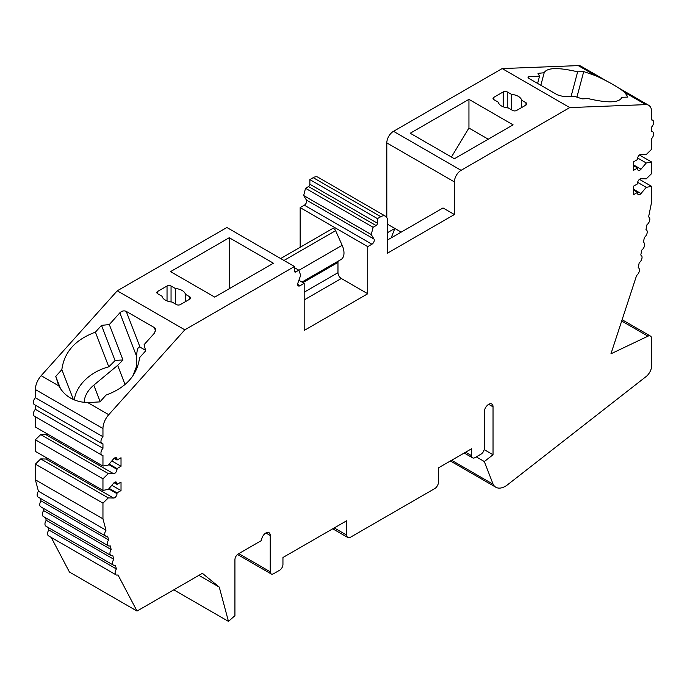 <?xml version="1.0" encoding="UTF-8"?>
<svg xmlns="http://www.w3.org/2000/svg" width="687" height="687" viewBox="0 0 687 687"><rect width="100%" height="100%" fill="white"/><g stroke="black" fill="none" stroke-linecap="round" stroke-linejoin="round"><path stroke-width="1.03" d="M125.068 384.574L117.666 365.364L122.99 360.057L109.319 324.573L101.504 325.363L95.416 332.156C75.398 339.541 64.209 352.019 61.856 369.606L55.767 376.39L58.781 385.854L41.168 375.686L117.245 290.807L226.899 227.5L294.474 266.522L294.474 271.15A1.889 1.091 120 0 0 294.869 272.018A1.889 1.091 120 0 0 295.814 271.923L298.819 270.189L294.474 267.681M84.123 402.281A28.39 21.005 158.9 0 1 93.81 385.149L117.666 365.364M132.806 376.072L136.653 366.145L137.709 366.755M171.054 301.937L171.054 286.007A2.842 1.64 -0 0 0 167.035 286.007L157.666 291.417A2.842 1.64 -0 0 0 156.842 292.576A2.842 1.64 -0 0 0 157.666 293.735L162.02 296.252A11.825 6.827 -0 0 0 165.361 300.107A11.825 6.827 -0 0 0 172.059 302.04L176.404 304.556A2.842 1.64 -0 0 0 180.423 304.556L189.784 299.146A2.842 1.64 -0 0 0 190.617 297.986A2.842 1.64 -0 0 0 189.784 296.827L185.438 294.319A11.825 6.827 -0 0 0 175.4 288.523L175.4 303.972M493.867 97.314A2.842 1.64 0 0 0 493.034 98.473A2.842 1.64 0 0 0 493.867 99.632L493.867 97.314L503.236 91.912A2.842 1.64 0 0 1 507.246 91.912L511.6 94.42L511.6 109.868M493.867 99.632L498.221 102.148A11.825 6.827 0 0 0 501.562 106.013A11.825 6.827 0 0 0 508.251 107.936L512.605 110.452A2.842 1.64 0 0 0 516.615 110.452L525.984 105.042A2.842 1.64 0 0 0 526.817 103.883A2.842 1.64 0 0 0 525.984 102.724L521.639 100.216A11.825 6.827 0 0 0 511.6 94.42M171.054 286.007L175.4 288.523M185.438 301.653L185.438 294.319M521.639 107.55L521.639 100.216M621.804 97.314L627.884 97.073L624.869 92.53C618.996 87.601 609.326 82.019 595.861 75.776L583.727 71.577L577.638 71.817C558.179 67.257 547.015 67.566 544.156 72.745L537.99 73.363L539.544 76.188L529.016 76.592L527.856 77.073L529.325 78.644L557.423 94.866L563.812 96.678L574.341 96.274L582.155 98.859L588.235 98.619C607.703 103.179 618.867 102.87 621.726 97.691L621.606 98.052M576.9 97.168L583.727 71.577M571.086 96.403L577.638 71.817M238.793 553.636L270.231 571.79L270.231 535.482A6.149 3.555 120 0 0 268.96 532.665A6.149 3.555 120 0 0 264.22 534.314A6.149 3.555 120 0 0 261.532 540.497L238.269 553.928A4.732 2.731 120 0 0 234.928 559.725L234.928 615.664L228.462 621.392L219.273 587.11L202.382 573.319L137.022 611.061L117.975 574.899A4.732 2.731 -60 0 1 116.112 574.89A4.732 2.731 -60 0 1 116.395 568.973L115.382 565.203A4.732 2.731 -60 0 1 113.518 565.195A4.732 2.731 -60 0 1 113.793 559.278L112.78 555.508A4.732 2.731 -60 0 1 110.916 555.5A4.732 2.731 -60 0 1 111.2 549.591L110.186 545.813A4.732 2.731 -60 0 1 108.323 545.804A4.732 2.731 -60 0 1 108.598 539.896L107.584 536.118A4.732 2.731 -60 0 1 105.721 536.109A4.732 2.731 -60 0 1 106.004 530.201L102.956 518.84L102.956 503.142L108.306 497.92L113.587 498.049A3.315 1.915 120 0 0 117.005 493.67L117.005 492.897L121.024 490.578L121.024 482.085L117.005 484.404L117.005 483.631A3.315 1.915 120 0 0 116.326 482.111A3.315 1.915 120 0 0 113.587 483.201L108.306 489.419L102.956 490.381L102.956 478.805L108.306 473.583L113.587 473.712A3.315 1.915 120 0 0 117.005 469.333L117.005 468.56L121.024 466.241L121.024 457.748L117.005 460.058L117.005 459.285A3.315 1.915 120 0 0 116.326 457.774A3.315 1.915 120 0 0 113.587 458.864L108.306 465.082L102.956 466.044L102.956 455.404A4.732 2.731 -60 0 1 101.934 455.189A4.732 2.731 -60 0 1 102.956 448.319L102.956 443.811A4.732 2.731 -60 0 1 101.934 443.596A4.732 2.731 -60 0 1 102.956 436.734L102.956 428.551A14.195 8.192 -60 0 1 108.752 414.699L87.799 402.608L99.933 401.886L106.013 395.102C126.03 387.717 137.22 375.231 139.581 357.652L145.661 350.859L144.107 344.659L154.635 332.92L155.623 329.064L154.335 327.587L126.228 311.366C124.021 310.404 121.891 310.885 119.839 312.834L109.319 324.573M87.799 402.608C74.333 402.058 64.664 396.476 58.781 385.854M60.533 388.765L55.767 376.39M72.35 399.095L72.977 398.469L61.856 369.606M338.202 261.137A4.732 2.731 -120 0 0 337.97 262.425L337.97 272.696A4.732 2.731 -120 0 0 341.31 278.493L367.743 293.753L367.743 246.624L300.159 207.603L304.341 205.19A3.315 1.915 120 0 0 306.419 200.037L303.671 195.537L305.517 188.29L308.523 186.555A1.889 1.091 120 0 0 309.863 184.236L309.863 179.599L313.212 177.667A9.463 5.462 -60 0 1 317.944 177.203L385.519 216.216A9.463 5.462 -60 0 1 387.477 220.544L387.477 253.168L454.39 214.533L443.012 207.963L387.477 240.029M301.979 282.056L341.053 259.497A14.195 8.192 -120 0 0 342.169 245.302L335.6 230.66A2.842 1.64 -120 0 0 332.534 228.582A2.842 1.64 -120 0 0 332.31 228.762M401.199 232.112L394.836 228.445L391.169 237.9M214.722 297.11L170.556 271.614L229.26 237.719L273.426 263.215L214.722 297.11M468.938 99.349L513.095 124.845L454.39 158.74L410.233 133.244L468.938 99.349L468.938 128.048L488.242 139.195M468.938 128.048L451.419 157.022M387.477 232.687L394.836 228.445L387.477 224.194M229.26 288.712L229.26 237.719M540.832 85.291L544.078 73.123M73.062 399.422L72.977 398.469M74.273 399.928A40.688 30.108 158.9 0 1 108.786 366.849L95.416 332.156M108.786 366.849L115.073 360.581L101.504 325.363M228.462 621.392L173.794 589.832M219.273 587.11L198.887 575.345M137.022 611.061L69.439 572.039L51.207 537.414M116.112 574.89L48.537 535.869A4.732 2.731 -60 0 1 48.811 529.96L48.142 527.453M116.395 568.973L48.811 529.96M113.518 565.195L45.935 526.182A4.732 2.731 -60 0 1 46.218 520.265L45.54 517.758M113.793 559.278L46.218 520.265M110.916 555.5L43.341 516.487A4.732 2.731 -60 0 1 43.616 510.57L42.946 508.062M111.2 549.591L43.616 510.57M108.323 545.804L40.739 506.791A4.732 2.731 -60 0 1 41.022 500.875L40.344 498.367M108.598 539.896L41.022 500.875M105.721 536.109L38.146 497.096A4.732 2.731 -60 0 1 38.42 491.179L35.381 479.818L35.381 464.12L40.731 458.907L46.003 459.028A3.315 1.915 120 0 0 47.549 458.392M106.004 530.201L38.42 491.179M102.956 518.84L35.381 479.818M102.956 503.142L35.381 464.12M108.306 497.92L40.731 458.907M117.005 492.897L109.19 488.388M121.024 490.578L111.826 485.271M117.005 484.404L114.076 482.703M102.956 490.381L35.381 451.368L35.381 439.783L40.731 434.562L46.003 434.691A3.315 1.915 120 0 0 47.549 434.055M102.956 478.805L35.381 439.783M108.306 473.583L40.731 434.562M117.005 468.56L109.19 464.043M121.024 466.241L111.826 460.934M117.005 460.058L114.076 458.366M102.956 466.044L35.381 427.031L35.381 416.769M101.934 455.189L34.35 416.167A4.732 2.731 -60 0 1 35.381 409.306L35.381 405.175M102.956 448.319L35.381 409.306M101.934 443.596L34.35 404.583A4.732 2.731 -60 0 1 35.381 397.713L35.381 389.538A14.195 8.192 -60 0 1 41.168 375.686M102.956 436.734L35.381 397.713M108.752 414.699L184.82 329.829L117.245 290.807M184.82 329.829L294.474 266.522M298.819 270.189L300.666 275.307L297.918 282.984A3.315 1.915 120 0 0 298.338 285.904A3.315 1.915 120 0 0 299.996 285.74L304.178 283.319L298.888 280.27M304.178 283.319L304.178 330.456L367.743 293.753M300.159 247.268L300.159 207.603M367.743 246.624L371.925 244.211A3.315 1.915 120 0 0 374.003 239.059L371.255 234.55L303.671 195.537M371.255 234.55L373.101 227.303L305.517 188.29M373.101 227.303L376.107 225.568A1.889 1.091 120 0 0 377.446 223.249L377.446 218.621L309.863 179.599M377.446 218.621L380.787 216.688A9.463 5.462 -60 0 1 385.519 216.216M386.807 217.564L386.807 142.905A9.463 5.462 -60 0 1 393.505 131.311L502.18 68.571L578.248 65.609A14.195 8.192 -60 0 1 581.108 66.27L606.466 80.911M454.39 214.533L454.39 181.918A9.463 5.462 -60 0 1 461.08 170.324L569.755 107.584L502.18 68.571M569.755 107.584L645.832 104.622A14.195 8.192 -60 0 1 648.683 105.283A14.195 8.192 -60 0 1 651.62 111.783L651.62 119.967A4.732 2.731 -60 0 1 652.65 120.182A4.732 2.731 -60 0 1 651.62 127.043L651.62 131.552A4.732 2.731 -60 0 1 652.65 131.767A4.732 2.731 -60 0 1 651.62 138.637L651.62 149.277L646.269 154.498L640.997 154.369A3.315 1.915 120 0 0 637.57 158.749L637.57 159.521L633.56 161.831L633.56 170.333L637.57 168.014L633.56 165.696M637.57 168.014L637.57 168.787A3.315 1.915 120 0 0 638.257 170.307A3.315 1.915 120 0 0 640.997 169.208L646.269 162.991L637.648 158.019M646.269 162.991L651.62 162.029L639.451 155.004M651.62 162.029L651.62 173.613L646.269 178.835L640.997 178.706A3.315 1.915 120 0 0 637.57 183.085L637.57 183.858L633.56 186.177L633.56 194.67L637.57 192.351L633.56 190.033M637.57 192.351L637.57 193.124A3.315 1.915 120 0 0 638.257 194.644A3.315 1.915 120 0 0 640.997 193.545L646.269 187.328L637.648 182.356M646.269 187.328L651.62 186.366L639.451 179.341M651.62 186.366L651.62 202.072L648.58 216.946A4.732 2.731 -60 0 1 648.854 217.075A4.732 2.731 -60 0 1 649.67 220.544A4.732 2.731 -60 0 1 646.991 224.701L645.978 229.638A4.732 2.731 -60 0 1 646.261 229.767A4.732 2.731 -60 0 1 647.077 233.237A4.732 2.731 -60 0 1 644.397 237.393L643.384 242.331A4.732 2.731 -60 0 1 643.659 242.459A4.732 2.731 -60 0 1 644.475 245.929A4.732 2.731 -60 0 1 641.795 250.085L640.782 255.023A4.732 2.731 -60 0 1 641.065 255.152A4.732 2.731 -60 0 1 641.881 258.621A4.732 2.731 -60 0 1 639.202 262.786L638.189 267.724A4.732 2.731 -60 0 1 638.463 267.844A4.732 2.731 -60 0 1 639.279 271.313A4.732 2.731 -60 0 1 636.6 275.478L610.949 353.805L647.961 336.175A5.676 3.28 -60 0 1 650.443 336.08A5.676 3.28 -60 0 1 651.62 338.682L651.62 365.785A9.463 5.462 -60 0 1 646.089 376.579L507.624 484.721A18.927 10.923 -60 0 1 495.834 487.238A18.927 10.923 -60 0 1 493.086 484.223L451.617 460.281M465.606 452.218L471.634 455.696L471.634 448.74L438.426 467.881L438.426 482.214A5.204 3.006 -60 0 1 434.742 488.586L350.439 537.26A5.204 3.006 -60 0 1 347.837 537.517A5.204 3.006 -60 0 1 346.755 535.139L346.755 520.72L282.95 557.501L282.95 564.456A4.732 2.731 120 0 1 279.6 570.244L273.572 573.722A4.732 2.731 120 0 1 271.21 573.954A4.732 2.731 120 0 1 270.231 571.79M115.073 360.581A47.309 35.011 158.9 0 1 122.99 360.057M145.584 350.327L140.002 347.107C137.975 346.617 136.859 349.735 136.653 356.467L119.839 312.834M537.612 83.428L539.544 76.188M136.653 366.145L136.653 356.467M493.086 484.223L484.344 461.535L493.043 454.742L484.189 449.624M484.344 461.535L476.28 456.881M493.043 454.742L493.043 406.841A6.149 3.555 120 0 0 491.772 404.025A6.149 3.555 120 0 0 487.031 405.673A6.149 3.555 120 0 0 484.344 411.857L484.344 448.362A4.732 2.731 120 0 1 480.994 454.159L474.975 457.628A4.732 2.731 120 0 1 472.613 457.86A4.732 2.731 120 0 1 471.634 455.696M100.156 401.637L93.81 385.149M167.035 300.915L167.035 286.007M157.666 293.735L157.666 291.417M189.784 299.146L189.784 296.827M503.236 106.811L503.236 91.912M525.984 105.042L525.984 102.724M507.246 107.833L507.246 91.912M304.178 292.207L337.97 272.696M302.976 282.632L337.97 262.425M298.862 270.309L342.169 245.302M283.98 260.459L335.6 230.66M304.178 299.936L341.31 278.493M113.587 498.049L46.003 459.028M117.005 493.67L108.752 488.904M117.005 483.631L114.669 482.274M113.587 473.712L46.003 434.691M117.005 469.333L108.752 464.567M117.005 459.285L114.669 457.937M102.956 428.551L35.381 389.538M295.814 271.923L294.474 271.15M299.996 285.74L297.651 284.384M371.925 244.211L304.341 205.19M374.003 239.059L306.419 200.037M376.107 225.568L308.523 186.555M377.446 223.249L309.863 184.236M380.787 216.688L313.212 177.667M454.39 181.918L386.807 142.905M461.08 170.324L393.505 131.311M595.861 75.776L578.248 65.609M645.832 104.622L624.869 92.53M640.997 169.208L633.56 164.914M640.997 193.545L633.56 189.251M647.961 336.175L621.692 321.009M140.002 347.107L126.228 311.366M155.674 331.082L154.335 327.587M528.595 78.172L529.016 76.592M270.231 535.482L265.886 532.966M493.043 406.841L488.697 404.325M346.755 535.139L334.26 527.925M280.648 258.535L332.534 228.582M648.683 105.283L618.97 88.134M613.5 84.973L612.847 84.595M652.65 120.182L651.62 119.59M652.65 131.767L651.62 131.174M650.443 336.08L622.113 319.721M495.834 487.238L450.38 460.994M237.496 554.486L271.21 573.954M464.214 453.016L472.613 457.86M347.837 537.517L332.74 528.801"/></g></svg>
